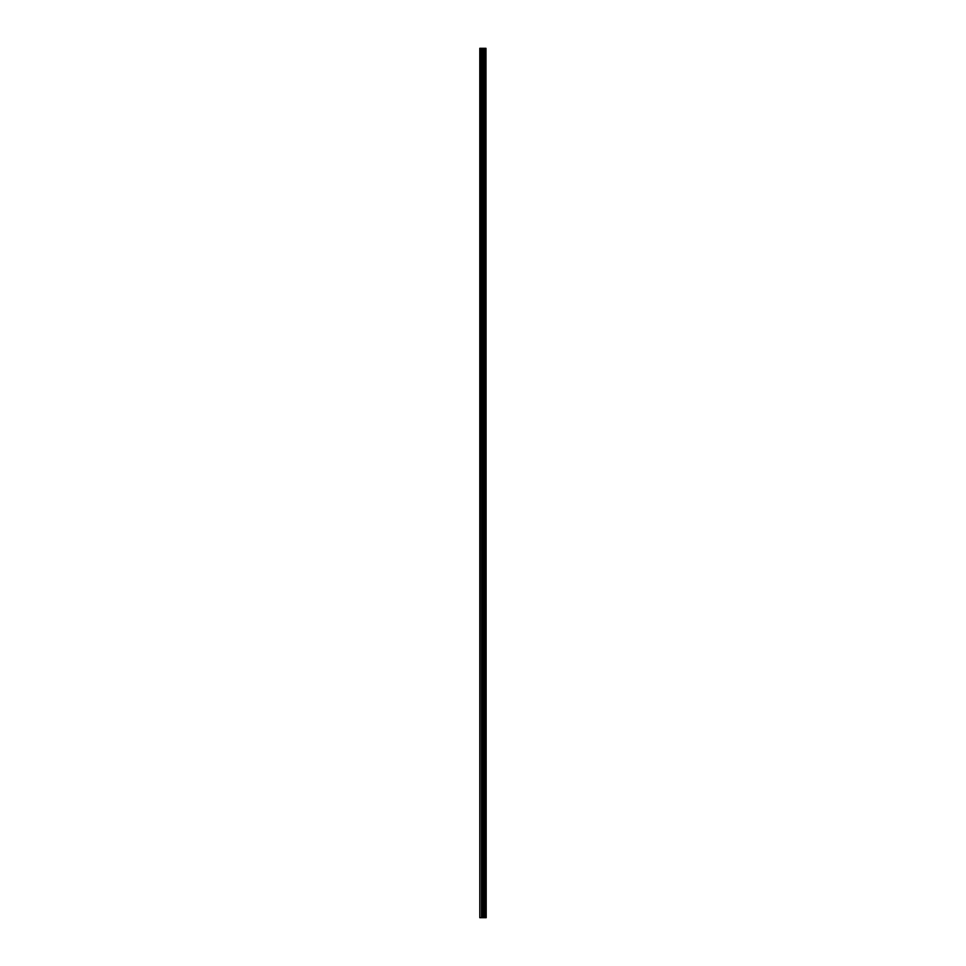 <?xml version="1.0" encoding="UTF-8"?>
<svg xmlns="http://www.w3.org/2000/svg" width="966" height="966" viewBox="0 0 966 966"><rect width="100%" height="100%" fill="white"/><g stroke="black" fill="none" stroke-linecap="round" stroke-linejoin="round"><path stroke-width="1.45" d="M485.403 48.3L485.946 917.7L485.983 48.3L486.2 917.7L485.403 917.7L485.403 48.3L479.8 48.3L479.8 917.7L480.247 48.3M480.247 917.7L485.403 917.7M484.703 48.3L484.703 917.7L484.666 48.3M485.367 917.7L485.367 48.3M484.099 917.7L484.099 48.3M484.026 917.7L484.026 48.3M485.318 917.7L485.318 48.3M485.222 917.7L485.222 48.3M484.811 917.7L484.811 48.3M484.63 917.7L484.63 48.3M483.821 917.7L483.821 48.3M483.616 917.7L483.616 48.3M482.795 917.7L482.795 48.3M482.589 917.7L482.589 48.3M481.708 917.7L481.708 48.3M481.503 917.7L481.503 48.3"/></g></svg>
